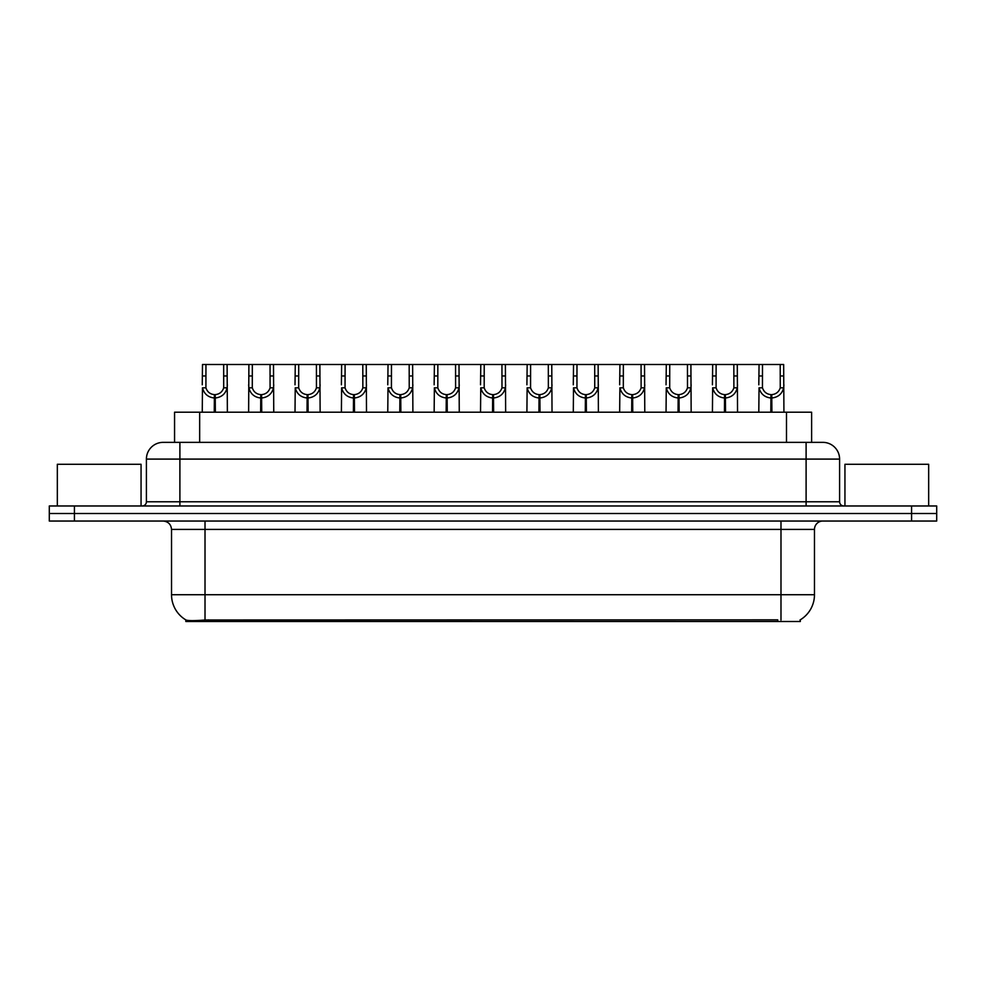 <?xml version="1.0" encoding="UTF-8"?>
<svg xmlns="http://www.w3.org/2000/svg" width="986" height="986" viewBox="0 0 986 986"><rect width="100%" height="100%" fill="white"/><g stroke="black" fill="none" stroke-linecap="round" stroke-linejoin="round"><path stroke-width="1.48" d="M169.025 442.357L174.559 442.357L174.559 412.21L811.614 412.21L811.614 442.357M800.324 619.8L800.324 621.5L185.836 621.5L185.836 619.898M171.527 594.718L205.014 594.718L205.014 529.42L171.527 529.42L171.527 594.718A29.297 29.297 0 0 0 186.009 619.997C188.178 620.835 194.513 620.835 205.014 619.997L777.634 619.849M799.991 619.997A29.297 29.297 0 0 0 814.473 594.718L814.473 529.42A8.369 8.369 0 0 1 822.842 521.039M74.418 505.978L936.7 505.978L936.7 513.509L49.3 513.509L49.3 521.039L74.418 521.039L74.418 513.509L49.3 513.509L49.3 505.978L74.418 505.978L74.418 513.509L936.7 513.509L936.7 521.039L74.418 521.039M839.591 459.094L146.409 459.094A16.737 16.737 0 0 1 163.158 442.357L822.842 442.357A16.737 16.737 0 0 1 839.591 459.094L839.591 501.788C839.813 504.314 841.206 505.707 843.769 505.978M146.409 459.094L146.409 501.788A4.19 4.19 0 0 1 142.231 505.978M214.258 412.21L214.406 394.634C210.104 394.19 207.282 391.91 205.914 387.818L205.951 364.5L227.113 364.5L227.372 412.21M214.258 397.987C208.021 397.272 204.09 393.882 202.475 387.818L202.253 412.21M202.253 384.811L202.512 364.5L205.951 364.5M215.207 412.21L215.207 394.634C219.508 394.19 222.343 391.91 223.699 387.818L223.662 364.5M215.207 394.634L215.355 412.21M214.406 394.634L214.406 412.21M227.372 384.811L227.137 387.818C225.523 393.882 221.591 397.272 215.355 397.987M227.113 364.5L248.891 364.5L248.632 412.21M260.637 412.21L260.785 394.634C256.483 394.19 253.661 391.91 252.293 387.818L252.33 364.5L273.492 364.5L273.751 412.21M260.637 397.987C254.4 397.272 250.469 393.882 248.854 387.818L248.632 384.811M261.586 412.21L261.586 394.634C265.887 394.19 268.722 391.91 270.078 387.818L270.041 364.5M261.586 394.634L261.734 412.21M260.785 394.634L260.785 412.21M273.751 384.811L273.516 387.818C271.902 393.882 267.97 397.272 261.734 397.987M252.33 364.5L248.891 364.5M307.016 412.21L307.164 394.634C302.862 394.19 300.04 391.91 298.672 387.818L298.709 364.5L319.871 364.5L320.13 412.21M307.016 397.987C300.779 397.272 296.848 393.882 295.233 387.818L295.011 412.21M295.011 384.811L295.27 364.5L298.709 364.5M307.965 412.21L307.965 394.634C312.266 394.19 315.101 391.91 316.457 387.818L316.42 364.5M307.965 394.634L308.113 412.21M307.164 394.634L307.164 412.21M320.13 384.811L319.895 387.818C318.281 393.882 314.361 397.272 308.113 397.987M353.395 412.21L353.543 394.634C349.241 394.19 346.419 391.91 345.051 387.818L345.088 364.5L366.25 364.5L366.509 412.21M353.395 397.987C347.158 397.272 343.227 393.882 341.612 387.818L341.39 412.21M341.39 384.811L341.649 364.5L345.088 364.5M354.344 412.21L354.344 394.634C358.645 394.19 361.48 391.91 362.848 387.818L362.799 364.5M354.344 394.634L354.492 412.21M353.543 394.634L353.543 412.21M366.509 384.811L366.274 387.818C364.66 393.882 360.74 397.272 354.492 397.987M399.774 412.21L399.922 394.634C395.62 394.19 392.798 391.91 391.43 387.818L391.467 364.5L412.629 364.5L412.887 412.21M399.774 397.987C393.537 397.272 389.606 393.882 387.991 387.818L387.769 412.21M387.769 384.811L388.028 364.5L391.467 364.5M400.723 412.21L400.723 394.634C405.024 394.19 407.859 391.91 409.227 387.818L409.178 364.5M400.723 394.634L400.871 412.21M399.922 394.634L399.922 412.21M412.887 384.811L412.653 387.818C411.039 393.882 407.119 397.272 400.871 397.987M273.492 364.5L295.27 364.5M319.871 364.5L341.649 364.5M366.25 364.5L388.028 364.5M141.06 505.978L141.06 464.283L57.336 464.283L57.336 505.978M928.664 505.978L928.664 464.283L844.94 464.283L844.94 505.978M446.153 412.21L446.301 394.634C441.999 394.19 439.177 391.91 437.809 387.818L437.846 364.5L459.008 364.5L459.266 412.21M446.153 397.987C439.916 397.272 435.985 393.882 434.37 387.818L434.148 412.21M434.148 384.811L434.407 364.5L437.846 364.5M447.102 412.21L447.102 394.634C451.403 394.19 454.238 391.91 455.606 387.818L455.557 364.5M447.102 394.634L447.25 412.21M446.301 394.634L446.301 412.21M459.266 384.811L459.032 387.818C457.418 393.882 453.498 397.272 447.25 397.987M492.532 412.21L492.68 394.634C488.378 394.19 485.556 391.91 484.188 387.818L484.225 364.5L505.387 364.5L505.645 412.21M492.532 397.987C486.295 397.272 482.364 393.882 480.749 387.818L480.527 412.21M480.527 384.811L480.786 364.5L484.225 364.5M493.481 412.21L493.481 394.634C497.782 394.19 500.617 391.91 501.985 387.818L501.936 364.5M493.481 394.634L493.629 412.21M492.68 394.634L492.68 412.21M505.645 384.811L505.411 387.818C503.797 393.882 499.877 397.272 493.629 397.987M538.911 412.21L539.059 394.634C534.769 394.19 531.935 391.91 530.567 387.818L530.604 364.5L551.766 364.5L552.024 412.21M538.911 397.987C532.674 397.272 528.742 393.882 527.128 387.818L526.906 412.21M526.906 384.811L527.165 364.5L530.604 364.5M539.86 412.21L539.86 394.634C544.161 394.19 546.996 391.91 548.364 387.818L548.315 364.5M539.86 394.634L540.008 412.21M539.059 394.634L539.059 412.21M552.024 384.811L551.79 387.818C550.176 393.882 546.256 397.272 540.008 397.987M412.629 364.5L434.407 364.5M459.008 364.5L480.786 364.5M505.387 364.5L527.165 364.5M585.29 412.21L585.438 394.634C581.148 394.19 578.314 391.91 576.946 387.818L576.983 364.5L598.145 364.5L598.403 412.21M585.29 397.987C579.053 397.272 575.121 393.882 573.507 387.818L573.285 412.21M573.285 384.811L573.544 364.5L576.983 364.5M586.239 412.21L586.239 394.634C590.54 394.19 593.375 391.91 594.743 387.818L594.694 364.5M586.239 394.634L586.387 412.21M585.438 394.634L585.438 412.21M598.403 384.811L598.169 387.818C596.555 393.882 592.635 397.272 586.387 397.987M631.669 412.21L631.816 394.634C627.527 394.19 624.693 391.91 623.325 387.818L623.362 364.5L644.524 364.5L644.782 412.21M631.669 397.987C625.432 397.272 621.5 393.882 619.886 387.818L619.664 412.21M619.664 384.811L619.923 364.5L623.362 364.5M632.618 412.21L632.618 394.634C636.919 394.19 639.754 391.91 641.122 387.818L641.073 364.5M632.618 394.634L632.765 412.21M631.816 394.634L631.816 412.21M644.782 384.811L644.548 387.818C642.934 393.882 639.014 397.272 632.765 397.987M678.048 412.21L678.195 394.634C673.906 394.19 671.072 391.91 669.704 387.818L669.74 364.5L690.903 364.5L691.161 412.21M678.048 397.987C671.811 397.272 667.879 393.882 666.265 387.818L666.043 412.21M666.043 384.811L666.302 364.5L669.74 364.5M678.997 412.21L678.997 394.634C683.298 394.19 686.133 391.91 687.501 387.818L687.452 364.5M678.997 394.634L679.144 412.21M678.195 394.634L678.195 412.21M691.161 384.811L690.927 387.818C689.313 393.882 685.393 397.272 679.144 397.987M724.427 412.21L724.574 394.634C720.285 394.19 717.451 391.91 716.082 387.818L716.119 364.5L737.282 364.5L737.54 412.21M724.427 397.987C718.19 397.272 714.258 393.882 712.644 387.818L712.422 412.21M712.422 384.811L712.681 364.5L716.119 364.5M725.376 412.21L725.376 394.634C729.677 394.19 732.512 391.91 733.88 387.818L733.83 364.5M725.376 394.634L725.523 412.21M724.574 394.634L724.574 412.21M737.54 384.811L737.306 387.818C735.692 393.882 731.772 397.272 725.523 397.987M770.805 412.21L770.953 394.634C766.664 394.19 763.83 391.91 762.461 387.818L762.498 364.5L783.66 364.5L783.919 412.21M770.805 397.987C764.569 397.272 760.637 393.882 759.035 387.818L758.801 412.21M758.801 384.811L759.06 364.5L762.498 364.5M771.755 412.21L771.755 394.634C776.056 394.19 778.891 391.91 780.259 387.818L780.209 364.5M771.755 394.634L771.902 412.21M770.953 394.634L770.953 412.21M783.919 384.811L783.685 387.818C782.071 393.882 778.151 397.272 771.902 397.987M551.766 364.5L573.544 364.5M598.145 364.5L619.923 364.5M644.524 364.5L666.302 364.5M690.903 364.5L712.681 364.5M737.282 364.5L759.06 364.5M777.72 621.5L777.72 619.849M208.44 621.5L208.44 619.849M199.665 442.357L199.665 412.21M786.495 442.357L786.495 412.21M780.986 521.039L780.986 529.42L205.014 529.42L205.014 521.039M814.473 529.42L780.986 529.42L780.986 594.718L814.473 594.718M780.986 619.997L780.986 594.718L205.014 594.718L205.014 619.997M911.582 521.039L911.582 505.978M179.896 505.978L179.896 442.357M146.409 501.788L839.591 501.788M806.104 442.357L806.104 505.978M205.951 375.974L202.512 375.974M205.914 387.818L202.475 387.818M227.137 387.818L223.699 387.818M227.113 375.974L223.662 375.974M252.33 375.974L248.891 375.974M252.293 387.818L248.854 387.818M273.516 387.818L270.078 387.818M273.492 375.974L270.041 375.974M298.709 375.974L295.27 375.974M298.672 387.818L295.233 387.818M319.895 387.818L316.457 387.818M319.871 375.974L316.42 375.974M345.088 375.974L341.649 375.974M345.051 387.818L341.612 387.818M366.274 387.818L362.848 387.818M366.25 375.974L362.799 375.974M391.467 375.974L388.028 375.974M391.43 387.818L387.991 387.818M412.653 387.818L409.227 387.818M412.629 375.974L409.178 375.974M437.846 375.974L434.407 375.974M437.809 387.818L434.37 387.818M459.032 387.818L455.606 387.818M459.008 375.974L455.557 375.974M484.225 375.974L480.786 375.974M484.188 387.818L480.749 387.818M505.411 387.818L501.985 387.818M505.387 375.974L501.936 375.974M530.604 375.974L527.165 375.974M530.567 387.818L527.128 387.818M551.79 387.818L548.364 387.818M551.766 375.974L548.315 375.974M576.983 375.974L573.544 375.974M576.946 387.818L573.507 387.818M598.169 387.818L594.743 387.818M598.145 375.974L594.694 375.974M623.362 375.974L619.923 375.974M623.325 387.818L619.886 387.818M644.548 387.818L641.122 387.818M644.524 375.974L641.073 375.974M669.74 375.974L666.302 375.974M669.704 387.818L666.265 387.818M690.927 387.818L687.501 387.818M690.903 375.974L687.452 375.974M716.119 375.974L712.681 375.974M716.082 387.818L712.644 387.818M737.306 387.818L733.88 387.818M737.282 375.974L733.83 375.974M762.498 375.974L759.06 375.974M762.461 387.818L759.035 387.818M783.685 387.818L780.259 387.818M783.66 375.974L780.209 375.974M171.527 529.42C171.034 524.33 168.236 521.545 163.158 521.039"/></g></svg>
